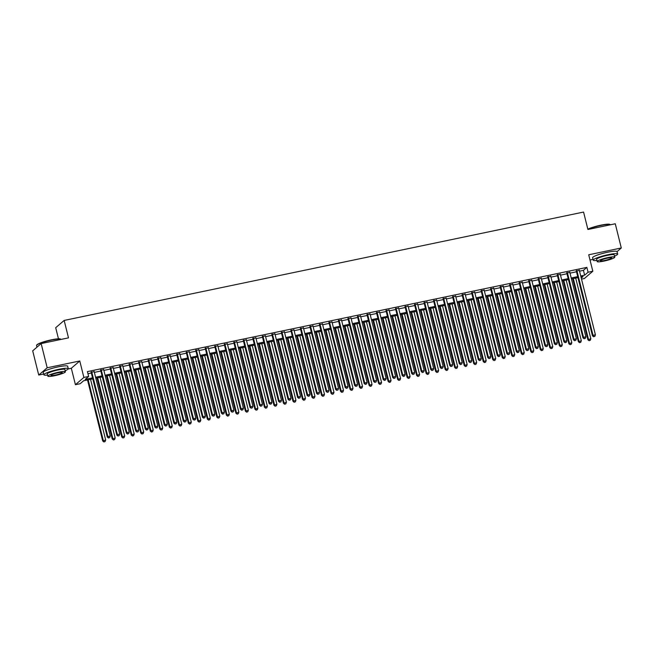 <?xml version="1.0" encoding="UTF-8"?>
<svg xmlns="http://www.w3.org/2000/svg" width="654" height="654" viewBox="0 0 654 654"><rect width="100%" height="100%" fill="white"/><g stroke="black" fill="none" stroke-linecap="round" stroke-linejoin="round"><path stroke-width="0.98" d="M92.778 378.854L83.606 380.767L80.18 383.718L75.423 384.707L83.876 377.432L88.633 376.442L85.2 379.394L92.533 377.865M68.253 368.889L71.319 368.251L75.423 384.707M71.319 368.251L79.772 360.975L47.186 367.777L41.153 343.571L32.7 350.838L38.733 375.044L43.638 374.023M58.468 338.805L55.704 327.703L64.157 320.435L583.572 212.059L587.913 229.489L615.267 223.774L621.3 247.98L588.714 254.782L592.818 271.238L584.374 278.514L581.512 279.111M590.022 260.014L593.023 259.393M47.186 367.777L38.733 375.044M614.523 256.09A12.598 1.758 166 0 0 617.654 254.054L617.049 251.635L621.3 247.98M94.176 371.644L91.143 372.281M103.692 369.657L100.651 370.295M113.207 367.671L110.166 368.308M122.715 365.692L119.682 366.322M132.231 363.706L129.19 364.335M141.746 361.719L138.705 362.349M151.254 359.733L148.221 360.37M160.77 357.746L157.728 358.384M170.285 355.768L167.244 356.397M179.793 353.781L176.76 354.411M189.308 351.795L186.276 352.424M198.824 349.808L195.783 350.446M208.332 347.822L205.299 348.459M217.847 345.835L214.814 346.473M227.363 343.857L224.322 344.486M236.871 341.87L233.838 342.5M246.386 339.884L243.353 340.521M255.902 337.897L252.861 338.535M265.41 335.911L262.377 336.548M274.925 333.932L271.892 334.562M284.441 331.946L281.4 332.575M293.957 329.959L290.916 330.597M303.464 327.973L300.431 328.61M312.98 325.986L309.939 326.624M322.496 324.008L319.454 324.637M332.003 322.021L328.97 322.651M341.519 320.035L338.478 320.673M351.034 318.048L347.993 318.686M360.542 316.062L357.509 316.7M370.058 314.084L367.017 314.713M379.573 312.097L376.532 312.726M389.081 310.11L386.048 310.748M398.597 308.124L395.556 308.762M408.112 306.137L405.071 306.775M417.62 304.159L414.587 304.789M427.136 302.173L424.094 302.802M436.651 300.186L433.61 300.815M446.159 298.199L443.126 298.837M455.674 296.213L452.633 296.851M465.19 294.235L462.149 294.864M474.698 292.248L471.665 292.878M484.213 290.262L481.172 290.891M493.729 288.275L490.688 288.913M503.237 286.288L500.204 286.926M512.752 284.302L509.719 284.94M522.268 282.324L519.227 282.953M531.776 280.337L528.743 280.967M541.291 278.351L538.258 278.988M550.807 276.364L547.766 277.002M560.314 274.378L557.282 275.015M569.83 272.399L566.797 273.029M579.526 271.157L583.433 270.339L586.859 267.396L87.423 371.603L88.633 376.442M87.955 373.728L91.323 373.017M94.364 372.388L100.839 371.039M103.88 370.401L110.354 369.052M113.387 368.415L119.862 367.066M122.903 366.428L129.378 365.079M132.419 364.45L138.893 363.093M141.926 362.463L148.401 361.114M151.442 360.477L157.916 359.128M160.958 358.49L167.432 357.141M170.465 356.504L176.94 355.155M179.981 354.525L186.455 353.168M189.496 352.539L195.971 351.19M199.004 350.552L205.487 349.203M208.52 348.566L214.994 347.217M218.035 346.579L224.51 345.23M227.543 344.601L234.026 343.244M237.059 342.614L243.533 341.257M246.574 340.628L253.049 339.279M256.082 338.641L262.565 337.292M265.598 336.655L272.072 335.306M275.113 334.676L281.588 333.319M284.621 332.69L291.104 331.333M294.137 330.703L300.611 329.354M303.652 328.717L310.127 327.368M313.168 326.73L319.642 325.381M322.675 324.752L329.15 323.395M332.191 322.765L338.666 321.408M341.707 320.779L348.181 319.43M351.214 318.792L357.689 317.443M360.73 316.806L367.205 315.457M370.246 314.819L376.72 313.47M379.753 312.841L386.228 311.484M389.269 310.854L395.744 309.506M398.785 308.868L405.259 307.519M408.292 306.881L414.767 305.532M417.808 304.895L424.283 303.546M427.324 302.916L433.798 301.559M436.831 300.93L443.306 299.581M446.347 298.943L452.821 297.595M455.863 296.957L462.337 295.608M465.37 294.97L471.845 293.621M474.886 292.992L481.36 291.635M484.401 291.005L490.876 289.657M493.909 289.019L500.392 287.67M503.425 287.032L509.899 285.684M512.94 285.046L519.415 283.697M522.448 283.068L528.931 281.711M531.964 281.081L538.438 279.724M541.479 279.094L547.954 277.746M550.987 277.108L557.47 275.759M560.503 275.121L566.977 273.773M570.018 273.143L576.493 271.786M579.346 270.413L576.305 271.042M79.772 360.975L83.876 377.432M586.859 267.396L588.069 272.236L592.818 271.238M41.153 343.571L68.498 337.865L64.157 320.435M581.259 278.089L583.041 276.56L580.981 276.985M577.948 277.623L571.473 278.972M568.432 279.601L561.958 280.958M558.917 281.588L552.442 282.937M549.409 283.574L542.934 284.923M539.893 285.561L533.419 286.91M530.378 287.547L523.903 288.896M520.87 289.526L514.396 290.883M511.354 291.512L504.88 292.869M501.839 293.499L495.364 294.848M492.331 295.485L485.857 296.834M482.816 297.472L476.341 298.821M473.3 299.45L466.825 300.807M463.792 301.437L457.318 302.794M454.277 303.423L447.802 304.772M444.761 305.41L438.286 306.759M435.253 307.396L428.779 308.745M425.738 309.383L419.263 310.732M416.222 311.361L409.747 312.718M406.714 313.348L400.232 314.697M397.199 315.334L390.724 316.683M387.683 317.321L381.208 318.67M378.175 319.307L371.693 320.656M368.66 321.286L362.185 322.643M359.144 323.272L352.669 324.621M349.637 325.259L343.154 326.608M340.121 327.245L333.646 328.594M330.605 329.232L324.131 330.581M321.089 331.21L314.615 332.567M311.582 333.197L305.107 334.546M302.066 335.183L295.592 336.532M292.551 337.17L286.076 338.519M283.043 339.156L276.568 340.505M273.527 341.135L267.053 342.492M264.012 343.121L257.537 344.47M254.504 345.108L248.029 346.457M244.988 347.094L238.514 348.443M235.473 349.081L228.998 350.43M225.965 351.059L219.491 352.416M216.449 353.046L209.975 354.403M206.934 355.032L200.459 356.381M197.426 357.019L190.952 358.367M187.911 359.005L181.436 360.354M178.395 360.983L171.92 362.341M168.887 362.97L162.413 364.327M159.372 364.957L152.897 366.305M149.856 366.943L143.381 368.292M140.348 368.93L133.874 370.278M130.833 370.916L124.358 372.265M121.317 372.894L114.842 374.252M111.809 374.881L105.327 376.23M102.294 376.868L95.819 378.216M580.736 275.996L584.635 275.179L588.069 272.236M95.574 377.227L102.049 375.878M105.081 375.241L111.556 373.892M114.597 373.254L121.072 371.905M124.113 371.276L130.587 369.919M133.62 369.289L140.095 367.94M143.136 367.303L149.611 365.954M152.652 365.316L159.126 363.967M162.159 363.33L168.634 361.981M171.675 361.351L178.15 359.994M181.191 359.365L187.665 358.008M190.698 357.378L197.173 356.029M200.214 355.392L206.689 354.043M209.73 353.405L216.204 352.056M219.237 351.427L225.72 350.07M228.753 349.44L235.227 348.083M238.269 347.454L244.743 346.105M247.776 345.467L254.259 344.118M257.292 343.481L263.766 342.132M266.807 341.502L273.282 340.145M276.315 339.516L282.798 338.159M285.831 337.529L292.305 336.181M295.346 335.543L301.821 334.194M304.854 333.556L311.337 332.207M314.37 331.57L320.844 330.221M323.885 329.591L330.36 328.234M333.401 327.605L339.876 326.256M342.909 325.618L349.383 324.27M352.424 323.632L358.899 322.283M361.94 321.645L368.415 320.297M371.447 319.667L377.922 318.31M380.963 317.68L387.438 316.332M390.479 315.694L396.953 314.345M399.986 313.707L406.461 312.359M409.502 311.721L415.977 310.372M419.018 309.743L425.492 308.386M428.525 307.756L435 306.407M438.041 305.77L444.516 304.421M447.557 303.783L454.031 302.434M457.064 301.796L463.539 300.448M466.58 299.818L473.055 298.461M476.096 297.832L482.57 296.475M485.603 295.845L492.078 294.496M495.119 293.859L501.593 292.51M504.635 291.872L511.109 290.523M514.142 289.894L520.625 288.537M523.658 287.907L530.132 286.55M533.173 285.921L539.648 284.572M542.681 283.934L549.164 282.585M552.197 281.948L558.671 280.599M561.712 279.969L568.187 278.612M571.22 277.983L577.703 276.626M583.433 270.339L584.635 275.179M576.215 270.691L592.459 335.821L593.031 335.33L576.877 270.552M593.881 336.581L594.838 336.385L593.881 336.581L593.031 335.33L595.41 334.832L579.256 270.061M592.459 335.821L593.652 336.777M594.838 336.385L595.41 334.832M572.675 278.718L587.889 339.745L590.84 338.764L575.708 278.089M573.329 278.579L588.461 339.254L589.091 340.709L590.268 340.317L589.311 340.513M590.84 338.764L590.268 340.317M589.091 340.709L587.889 339.745M587.832 229.162A12.295 1.717 -14 0 1 600.854 225.172A12.295 1.717 -14 0 1 609.822 224.396L610.182 224.608A12.598 1.758 166 0 0 600.993 225.409A12.598 1.758 166 0 0 587.889 229.382M617.654 254.054A12.598 1.758 166 0 0 608.285 254.651A12.598 1.758 166 0 0 593.211 260.153A12.598 1.758 166 0 0 596.93 260.48M617.049 251.635A12.598 1.758 166 0 0 607.68 252.223A12.598 1.758 166 0 0 592.606 257.733L593.211 260.153M597.184 261.526L596.628 259.295A9.066 1.267 -14 0 1 607.484 255.338A9.066 1.267 -14 0 1 614.229 254.913L614.785 257.136A9.066 1.267 166 0 0 608.04 257.562A9.066 1.267 166 0 0 597.184 261.526A9.066 1.267 166 0 0 603.928 261.101A9.066 1.267 166 0 0 614.785 257.136M607.313 258.191A5.845 0.818 166 0 0 600.315 260.742A5.845 0.818 166 0 0 604.664 260.472A5.845 0.818 166 0 0 611.654 257.913A5.845 0.818 166 0 0 607.313 258.191M36.599 345.271L36.82 344.911A12.295 1.717 -14 0 1 51.478 339.81A12.295 1.717 -14 0 1 60.438 339.025L60.806 339.238A12.598 1.758 166 0 0 51.617 340.039A12.598 1.758 166 0 0 36.599 345.271A12.598 1.758 166 0 0 36.542 345.541L36.951 347.184M65.147 370.72A12.598 1.758 166 0 0 68.278 368.684A12.598 1.758 166 0 0 58.909 369.281A12.598 1.758 166 0 0 43.826 374.783A12.598 1.758 166 0 0 47.546 375.11M68.278 368.684L67.673 366.265A12.598 1.758 166 0 0 58.304 366.853A12.598 1.758 166 0 0 43.229 372.363L43.826 374.783M47.807 376.156L47.252 373.924A9.066 1.267 -14 0 1 58.108 369.968A9.066 1.267 -14 0 1 64.852 369.543L65.408 371.766A9.066 1.267 166 0 0 58.664 372.191A9.066 1.267 166 0 0 47.807 376.156A9.066 1.267 166 0 0 54.552 375.731A9.066 1.267 166 0 0 65.408 371.766M57.936 372.821A5.845 0.818 166 0 0 50.938 375.371A5.845 0.818 166 0 0 55.279 375.102A5.845 0.818 166 0 0 62.277 372.551A5.845 0.818 166 0 0 57.936 372.821M566.707 272.677L582.943 337.799L583.515 337.309L567.361 272.538M584.374 338.568L585.322 338.371L584.374 338.568L583.515 337.309L585.894 336.818L569.74 272.039M582.943 337.799L584.145 338.764M585.322 338.371L585.894 336.818M557.192 274.664L573.427 339.786L573.999 339.295L557.854 274.525M574.858 340.554L575.806 340.358L574.858 340.554L573.999 339.295L576.378 338.797L560.233 274.026M573.427 339.786L574.629 340.75M575.806 340.358L576.378 338.797M547.676 276.65L563.92 341.772L564.492 341.282L548.338 276.511M565.342 342.541L566.299 342.336L565.342 342.541L564.492 341.282L566.863 340.783L550.717 276.013M563.92 341.772L565.113 342.737M566.299 342.336L566.863 340.783M538.168 278.629L554.404 343.759L554.976 343.268L538.822 278.498M555.835 344.527L556.783 344.323L555.835 344.527L554.976 343.268L557.355 342.77L541.201 277.999M554.404 343.759L555.606 344.723M556.783 344.323L557.355 342.77M563.159 280.705L578.373 341.731L581.324 340.742L566.192 280.067M563.822 280.566L578.945 341.241L579.575 342.696L580.752 342.304L579.804 342.5M581.324 340.742L580.752 342.304M579.575 342.696L578.373 341.731M553.644 282.692L568.866 343.718L571.809 342.729L556.685 282.054M554.306 282.553L569.43 343.227L570.059 344.683L571.236 344.282L570.288 344.486M571.809 342.729L571.236 344.282M570.059 344.683L568.866 343.718M544.136 284.678L559.35 345.704L562.301 344.715L547.169 284.04M544.79 284.539L559.922 345.214L560.543 346.669L561.729 346.268L560.772 346.473M562.301 344.715L561.729 346.268M560.543 346.669L559.35 345.704M534.62 286.656L549.834 347.691L552.785 346.702L537.653 286.027M535.283 286.526L550.406 347.2L551.036 348.647L552.213 348.255L551.265 348.451M552.785 346.702L552.213 348.255M551.036 348.647L549.834 347.691M528.653 280.615L544.888 345.745L545.461 345.255L529.315 280.476M546.319 346.506L547.267 346.309L546.319 346.506L545.461 345.255L547.839 344.756L531.694 279.986M544.888 345.745L546.09 346.702M547.267 346.309L547.839 344.756M525.105 288.643L540.327 349.669L543.27 348.688L528.146 288.013M525.767 288.504L540.891 349.179L541.52 350.634L542.697 350.242L541.749 350.438M543.27 348.688L542.697 350.242M541.52 350.634L540.327 349.669M519.137 282.602L535.381 347.724L535.953 347.233L519.799 282.463M536.803 348.492L537.76 348.296L536.803 348.492L535.953 347.233L538.324 346.743L522.178 281.964M535.381 347.724L536.574 348.688M537.76 348.296L538.324 346.743M515.597 290.629L530.811 351.656L533.762 350.667L518.63 290M516.251 290.49L531.383 351.165L532.004 352.62L533.19 352.228L532.233 352.424M533.762 350.667L533.19 352.228M532.004 352.62L530.811 351.656M509.63 284.588L525.865 349.71L526.437 349.22L510.284 284.449M527.296 350.479L528.244 350.282L527.296 350.479L526.437 349.22L528.816 348.721L512.662 283.95M525.865 349.71L527.067 350.675M528.244 350.282L528.816 348.721M506.082 292.616L521.295 353.642L524.246 352.653L509.114 291.978M506.744 292.477L521.867 353.152L522.497 354.607L523.674 354.206L522.726 354.411M524.246 352.653L523.674 354.206M522.497 354.607L521.295 353.642M500.114 286.575L516.349 351.697L516.922 351.206L500.776 286.436M517.78 352.465L518.728 352.261L517.78 352.465L516.922 351.206L519.301 350.707L503.155 285.937M516.349 351.697L517.551 352.661M518.728 352.261L519.301 350.707M496.566 294.602L511.78 355.629L514.731 354.64L499.607 293.965M497.228 294.464L512.352 355.138L512.981 356.594L514.158 356.193L513.21 356.397M514.731 354.64L514.158 356.193M512.981 356.594L511.78 355.629M490.598 288.553L506.842 353.683L507.414 353.193L491.26 288.422M508.264 354.452L509.221 354.247L508.264 354.452L507.414 353.193L509.785 352.694L493.639 287.923M506.842 353.683L508.035 354.648M509.221 354.247L509.785 352.694M481.091 290.539L497.326 355.67L497.898 355.179L481.745 290.401M498.757 356.43L499.705 356.234L498.757 356.43L497.898 355.179L500.277 354.681L484.124 289.91M497.326 355.67L498.528 356.626M499.705 356.234L500.277 354.681M471.575 292.526L487.81 357.656L488.383 357.158L472.237 292.387M489.241 358.417L490.189 358.22L489.241 358.417L488.383 357.158L490.762 356.667L474.616 291.888M487.81 357.656L489.012 358.613M490.189 358.22L490.762 356.667M462.059 294.513L478.303 359.635L478.867 359.144L462.721 294.374M479.725 360.403L480.682 360.207L479.725 360.403L478.867 359.144L481.246 358.654L465.1 293.875M478.303 359.635L479.496 360.599M480.682 360.207L481.246 358.654M452.552 296.499L468.787 361.621L469.359 361.131L453.206 296.36M470.218 362.39L471.166 362.193L470.218 362.39L469.359 361.131L471.738 360.632L455.585 295.861M468.787 361.621L469.989 362.586M471.166 362.193L471.738 360.632M443.036 298.477L459.271 363.608L459.844 363.117L443.698 298.347M460.702 364.376L461.65 364.172L460.702 364.376L459.844 363.117L462.223 362.618L446.077 297.848M459.271 363.608L460.473 364.572M461.65 364.172L462.223 362.618M433.52 300.464L449.764 365.594L450.328 365.104L434.182 300.325M451.186 366.354L452.143 366.158L451.186 366.354L450.328 365.104L452.707 364.605L436.561 299.834M449.764 365.594L450.958 366.551M452.143 366.158L452.707 364.605M424.013 302.45L440.248 367.581L440.821 367.082L424.667 302.312M441.671 368.341L442.627 368.145L441.671 368.341L440.821 367.082L443.199 366.592L427.046 301.813M440.248 367.581L441.45 368.537M442.627 368.145L443.199 366.592M414.497 304.437L430.733 369.559L431.305 369.069L415.159 304.298M432.163 370.327L433.111 370.131L432.163 370.327L431.305 369.069L433.684 368.578L417.538 303.799M430.733 369.559L431.934 370.524M433.111 370.131L433.684 368.578M404.981 306.424L421.225 371.546L421.789 371.055L405.644 306.285M422.647 372.314L423.596 372.118L422.647 372.314L421.789 371.055L424.168 370.556L408.022 305.786M421.225 371.546L422.419 372.51M423.596 372.118L424.168 370.556M395.474 308.402L411.709 373.532L412.282 373.042L396.128 308.271M413.132 374.301L414.088 374.096L413.132 374.301L412.282 373.042L414.661 372.543L398.507 307.772M411.709 373.532L412.911 374.497M414.088 374.096L414.661 372.543M385.958 310.388L402.194 375.519L402.766 375.028L386.62 310.249M403.624 376.279L404.573 376.083L403.624 376.279L402.766 375.028L405.145 374.529L388.991 309.759M402.194 375.519L403.395 376.475M404.573 376.083L405.145 374.529M487.058 296.581L502.272 357.615L505.223 356.626L490.091 295.951M487.712 296.45L502.844 357.125L503.466 358.572L504.651 358.179L503.694 358.376M505.223 356.626L504.651 358.179M503.466 358.572L502.272 357.615M477.543 298.567L492.756 359.602L495.707 358.613L480.576 297.938M478.197 298.428L493.329 359.103L493.958 360.558L495.135 360.166L494.187 360.362M495.707 358.613L495.135 360.166M493.958 360.558L492.756 359.602M468.027 300.554L483.241 361.58L486.192 360.599L471.068 299.924M468.689 300.415L483.813 361.09L484.442 362.545L485.62 362.152L484.671 362.349M486.192 360.599L485.62 362.152M484.442 362.545L483.241 361.58M458.511 302.54L473.733 363.567L476.684 362.578L461.552 301.903M459.173 302.401L474.305 363.076L474.927 364.531L476.112 364.139L475.156 364.335M476.684 362.578L476.112 364.139M474.927 364.531L473.733 363.567M449.004 304.527L464.217 365.553L467.169 364.564L452.037 303.889M449.658 304.388L464.79 365.063L465.419 366.518L466.596 366.117L465.648 366.322M467.169 364.564L466.596 366.117M465.419 366.518L464.217 365.553M439.488 306.513L454.702 367.54L457.653 366.551L442.529 305.876M440.15 306.374L455.274 367.049L455.903 368.496L457.081 368.104L456.132 368.3M457.653 366.551L457.081 368.104M455.903 368.496L454.702 367.54M429.972 308.492L445.194 369.526L448.145 368.537L433.013 307.862M430.634 308.353L445.766 369.028L446.388 370.483L447.573 370.09L446.617 370.287M448.145 368.537L447.573 370.09M446.388 370.483L445.194 369.526M420.465 310.478L435.678 371.505L438.63 370.524L423.498 309.849M421.119 310.339L436.251 371.014L436.88 372.469L438.057 372.077L437.109 372.273M438.63 370.524L438.057 372.077M436.88 372.469L435.678 371.505M410.949 312.465L426.163 373.491L429.114 372.502L413.99 311.827M411.611 312.326L426.735 373.001L427.364 374.456L428.542 374.063L427.593 374.26M429.114 372.502L428.542 374.063M427.364 374.456L426.163 373.491M401.433 314.451L416.655 375.478L419.598 374.489L404.474 313.814M402.096 314.312L417.227 374.987L417.849 376.442L419.034 376.042L418.078 376.246M419.598 374.489L419.034 376.042M417.849 376.442L416.655 375.478M391.926 316.438L407.14 377.464L410.091 376.475L394.959 315.8M392.58 316.299L407.712 376.974L408.341 378.421L409.518 378.028L408.57 378.225M410.091 376.475L409.518 378.028M408.341 378.421L407.14 377.464M382.41 318.416L397.624 379.451L400.575 378.462L385.451 317.787M383.072 318.285L398.196 378.952L398.826 380.407L400.003 380.015L399.054 380.211M400.575 378.462L400.003 380.015M398.826 380.407L397.624 379.451M376.442 312.375L392.686 377.505L393.25 377.006L377.105 312.236M394.109 378.265L395.057 378.069L394.109 378.265L393.25 377.006L395.629 376.516L379.483 311.745M392.686 377.505L393.88 378.462M395.057 378.069L395.629 376.516M366.935 314.361L383.17 379.483L383.743 378.993L367.589 314.222M384.593 380.252L385.549 380.056L384.593 380.252L383.743 378.993L386.122 378.502L369.968 313.724M383.17 379.483L384.364 380.448M385.549 380.056L386.122 378.502M357.419 316.348L373.655 381.47L374.227 380.98L358.081 316.209M375.085 382.238L376.034 382.042L375.085 382.238L374.227 380.98L376.606 380.481L360.452 315.71M373.655 381.47L374.856 382.435M376.034 382.042L376.606 380.481M347.903 318.326L364.147 383.457L364.711 382.966L348.566 318.196M365.57 384.225L366.518 384.021L365.57 384.225L364.711 382.966L367.09 382.467L350.945 317.697M364.147 383.457L365.341 384.421M366.518 384.021L367.09 382.467M372.894 320.403L388.116 381.429L391.059 380.448L375.936 319.773M373.557 320.264L388.689 380.939L389.31 382.394L390.495 382.001L389.539 382.198M391.059 380.448L390.495 382.001M389.31 382.394L388.116 381.429M363.387 322.389L378.601 383.416L381.552 382.427L366.42 321.752M364.041 322.25L379.173 382.925L379.802 384.38L380.98 383.988L380.031 384.184M381.552 382.427L380.98 383.988M379.802 384.38L378.601 383.416M353.871 324.376L369.085 385.402L372.036 384.413L356.912 323.738M354.533 324.237L369.657 384.912L370.287 386.367L371.464 385.966L370.516 386.171M372.036 384.413L371.464 385.966M370.287 386.367L369.085 385.402M344.356 326.362L359.577 387.389L362.52 386.4L347.397 325.725M345.018 326.223L360.15 386.898L360.771 388.353L361.956 387.953L361 388.149M362.52 386.4L361.956 387.953M360.771 388.353L359.577 387.389M338.396 320.313L354.632 385.443L355.204 384.953L339.05 320.174M356.054 386.203L357.01 386.007L356.054 386.203L355.204 384.953L357.583 384.454L341.429 319.683M354.632 385.443L355.825 386.408M357.01 386.007L357.583 384.454M334.848 328.341L350.062 389.375L353.013 388.386L337.881 327.711M335.502 328.21L350.634 388.885L351.263 390.332L352.441 389.939L351.492 390.136M353.013 388.386L352.441 389.939M351.263 390.332L350.062 389.375M328.88 322.299L345.116 387.43L345.688 386.931L329.542 322.16M346.546 388.19L347.495 387.994L346.546 388.19L345.688 386.931L348.067 386.44L331.913 321.67M345.116 387.43L346.318 388.386M347.495 387.994L348.067 386.44M325.332 330.327L340.546 391.354L343.497 390.373L328.373 329.698M325.994 330.188L341.118 390.863L341.748 392.318L342.925 391.926L341.977 392.122M343.497 390.373L342.925 391.926M341.748 392.318L340.546 391.354M319.365 324.286L335.6 389.408L336.172 388.917L320.027 324.147M337.031 390.176L337.979 389.98L337.031 390.176L336.172 388.917L338.551 388.427L322.406 323.648M335.6 389.408L336.802 390.373M337.979 389.98L338.551 388.427M315.817 332.314L331.038 393.34L333.981 392.351L318.858 331.676M316.479 332.175L331.603 392.85L332.232 394.305L333.417 393.912L332.461 394.109M333.981 392.351L333.417 393.912M332.232 394.305L331.038 393.34M309.857 326.272L326.093 391.394L326.665 390.904L310.511 326.133M327.515 392.163L328.471 391.967L327.515 392.163L326.665 390.904L329.044 390.405L312.89 325.635M326.093 391.394L327.286 392.359M328.471 391.967L329.044 390.405M306.309 334.3L321.523 395.327L324.474 394.337L309.342 333.663M306.963 334.161L322.095 394.836L322.724 396.291L323.902 395.891L322.953 396.095M324.474 394.337L323.902 395.891M322.724 396.291L321.523 395.327M300.341 328.251L316.577 393.381L317.149 392.891L300.995 328.12M318.007 394.149L318.956 393.945L318.007 394.149L317.149 392.891L319.528 392.392L303.374 327.621M316.577 393.381L317.779 394.346M318.956 393.945L319.528 392.392M296.793 336.287L312.007 397.313L314.958 396.324L299.834 335.649M297.456 336.148L312.579 396.823L313.209 398.278L314.386 397.877L313.438 398.082M314.958 396.324L314.386 397.877M313.209 398.278L312.007 397.313M290.826 330.237L307.061 395.368L307.633 394.877L291.488 330.098M308.492 396.136L309.44 395.932L308.492 396.136L307.633 394.877L310.012 394.378L293.867 329.608M307.061 395.368L308.263 396.332M309.44 395.932L310.012 394.378M287.278 338.265L302.5 399.3L305.443 398.311L290.319 337.636M287.94 338.134L303.064 398.809L303.693 400.256L304.878 399.864L303.922 400.06M305.443 398.311L304.878 399.864M303.693 400.256L302.5 399.3M281.31 332.224L297.554 397.354L298.126 396.864L281.972 332.085M298.976 398.114L299.933 397.918L298.976 398.114L298.126 396.864L300.505 396.365L284.351 331.594M297.554 397.354L298.747 398.311M299.933 397.918L300.505 396.365M277.77 340.252L292.984 401.278L295.935 400.297L280.803 339.622M278.424 340.113L293.556 400.788L294.186 402.243L295.363 401.85L294.406 402.047M295.935 400.297L295.363 401.85M294.186 402.243L292.984 401.278M271.802 334.21L288.038 399.332L288.61 398.842L272.456 334.071M289.469 400.101L290.417 399.905L289.469 400.101L288.61 398.842L290.989 398.351L274.835 333.573M288.038 399.332L289.24 400.297M290.417 399.905L290.989 398.351M268.254 342.238L283.468 403.265L286.419 402.275L271.296 341.601M268.917 342.099L284.04 402.774L284.67 404.229L285.847 403.837L284.899 404.033M286.419 402.275L285.847 403.837M284.67 404.229L283.468 403.265M262.287 336.197L278.522 401.319L279.094 400.828L262.949 336.058M279.953 402.087L280.901 401.891L279.953 402.087L279.094 400.828L281.473 400.33L265.328 335.559M278.522 401.319L279.724 402.284M280.901 401.891L281.473 400.33M258.739 344.225L273.961 405.251L276.904 404.262L261.78 343.587M259.401 344.086L274.525 404.761L275.154 406.216L276.331 405.815L275.383 406.02M276.904 404.262L276.331 405.815M275.154 406.216L273.961 405.251M252.771 338.183L269.015 403.305L269.587 402.815L253.433 338.044M270.437 404.074L271.394 403.87L270.437 404.074L269.587 402.815L271.966 402.316L255.812 337.546M269.015 403.305L270.208 404.27M271.394 403.87L271.966 402.316M249.231 346.211L264.445 407.238L267.396 406.248L252.264 345.574M249.885 346.072L265.017 406.747L265.647 408.202L266.824 407.802L265.867 408.006M267.396 406.248L266.824 407.802M265.647 408.202L264.445 407.238M243.263 340.162L259.499 405.292L260.071 404.801L243.917 340.031M260.93 406.06L261.878 405.856L260.93 406.06L260.071 404.801L262.45 404.303L246.296 339.532M259.499 405.292L260.701 406.257M261.878 405.856L262.45 404.303M239.716 348.19L254.929 409.224L257.88 408.235L242.748 347.56M240.378 348.059L255.501 408.734L256.131 410.181L257.308 409.788L256.36 409.984M257.88 408.235L257.308 409.788M256.131 410.181L254.929 409.224M233.748 342.148L249.983 407.279L250.556 406.788L234.41 342.009M251.414 408.039L252.362 407.843L251.414 408.039L250.556 406.788L252.934 406.289L236.789 341.519M249.983 407.279L251.185 408.235M252.362 407.843L252.934 406.289M230.2 350.176L245.422 411.202L248.365 410.221L233.241 349.547M230.862 350.037L245.986 410.712L246.615 412.167L247.792 411.775L246.844 411.971M248.365 410.221L247.792 411.775M246.615 412.167L245.422 411.202M224.232 344.135L240.476 409.257L241.048 408.766L224.894 343.996M241.898 410.025L242.855 409.829L241.898 410.025L241.048 408.766L243.419 408.276L227.273 343.497M240.476 409.257L241.669 410.221M242.855 409.829L243.419 408.276M220.692 352.163L235.906 413.189L238.857 412.2L223.725 351.533M221.346 352.024L236.478 412.699L237.1 414.154L238.285 413.761L237.328 413.957M238.857 412.2L238.285 413.761M237.1 414.154L235.906 413.189M214.725 346.121L230.96 411.243L231.532 410.753L215.379 345.982M232.391 412.012L233.339 411.816L232.391 412.012L231.532 410.753L233.911 410.254L217.757 345.484M230.96 411.243L232.162 412.208M233.339 411.816L233.911 410.254M211.177 354.149L226.39 415.176L229.341 414.186L214.21 353.512M211.839 354.01L226.963 414.685L227.592 416.14L228.769 415.74L227.821 415.944M229.341 414.186L228.769 415.74M227.592 416.14L226.39 415.176M205.209 348.108L221.444 413.23L222.017 412.739L205.871 347.969M222.875 413.998L223.823 413.794L222.875 413.998L222.017 412.739L224.396 412.241L208.25 347.47M221.444 413.23L222.646 414.195M223.823 413.794L224.396 412.241M201.661 356.136L216.875 417.162L219.826 416.173L204.702 355.498M202.323 355.997L217.447 416.672L218.076 418.127L219.254 417.726L218.305 417.931M219.826 416.173L219.254 417.726M218.076 418.127L216.875 417.162M195.693 350.086L211.937 415.216L212.509 414.726L196.355 349.955M213.359 415.985L214.316 415.781L213.359 415.985L212.509 414.726L214.88 414.227L198.734 349.457M211.937 415.216L213.13 416.181M214.316 415.781L214.88 414.227M192.153 358.114L207.367 419.149L210.318 418.159L195.186 357.485M192.807 357.983L207.939 418.658L208.561 420.105L209.746 419.713L208.79 419.909M210.318 418.159L209.746 419.713M208.561 420.105L207.367 419.149M186.186 352.073L202.421 417.203L202.993 416.712L186.84 351.934M203.852 417.963L204.8 417.767L203.852 417.963L202.993 416.712L205.372 416.214L189.219 351.443M202.421 417.203L203.623 418.159M204.8 417.767L205.372 416.214M182.638 360.101L197.851 421.135L200.803 420.146L185.671 359.471M183.292 359.962L198.424 420.636L199.053 422.092L200.23 421.699L199.282 421.895M200.803 420.146L200.23 421.699M199.053 422.092L197.851 421.135M176.67 354.059L192.905 419.189L193.478 418.691L177.332 353.92M194.336 419.95L195.284 419.754L194.336 419.95L193.478 418.691L195.857 418.2L179.711 353.422M192.905 419.189L194.107 420.146M195.284 419.754L195.857 418.2M173.122 362.087L188.336 423.113L191.287 422.132L176.163 361.458M173.784 361.948L188.908 422.623L189.537 424.078L190.715 423.686L189.766 423.882M191.287 422.132L190.715 423.686M189.537 424.078L188.336 423.113M167.154 356.046L183.398 421.168L183.962 420.677L167.816 355.907M184.82 421.936L185.777 421.74L184.82 421.936L183.962 420.677L186.341 420.187L170.195 355.408M183.398 421.168L184.591 422.132M185.777 421.74L186.341 420.187M163.606 364.074L178.828 425.1L181.779 424.111L166.647 363.436M164.268 363.935L179.4 424.609L180.022 426.065L181.207 425.672L180.251 425.868M181.779 424.111L181.207 425.672M180.022 426.065L178.828 425.1M157.647 358.032L173.882 423.154L174.454 422.664L158.301 357.893M175.313 423.923L176.261 423.727L175.313 423.923L174.454 422.664L176.833 422.165L160.68 357.395M173.882 423.154L175.084 424.119M176.261 423.727L176.833 422.165M154.099 366.06L169.312 427.087L172.264 426.097L157.132 365.423M154.753 365.921L169.885 426.596L170.514 428.051L171.691 427.651L170.743 427.855M172.264 426.097L171.691 427.651M170.514 428.051L169.312 427.087M148.131 360.011L164.367 425.141L164.939 424.65L148.793 359.88M165.797 425.909L166.745 425.705L165.797 425.909L164.939 424.65L167.318 424.152L151.172 359.381M164.367 425.141L165.568 426.106M166.745 425.705L167.318 424.152M144.583 368.047L159.797 429.073L162.748 428.084L147.624 367.409M145.245 367.908L160.369 428.583L160.998 430.03L162.176 429.637L161.227 429.833M162.748 428.084L162.176 429.637M160.998 430.03L159.797 429.073M138.615 361.997L154.859 427.127L155.423 426.637L139.277 361.858M156.281 427.888L157.238 427.691L156.281 427.888L155.423 426.637L157.802 426.138L141.656 361.368M154.859 427.127L156.053 428.084M157.238 427.691L157.802 426.138M135.067 370.025L150.289 431.06L153.24 430.07L138.108 369.396M135.73 369.886L150.861 430.561L151.483 432.016L152.668 431.624L151.712 431.82M153.24 430.07L152.668 431.624M151.483 432.016L150.289 431.06M129.108 363.984L145.343 429.114L145.916 428.615L129.762 363.845M146.766 429.874L147.722 429.678L146.766 429.874L145.916 428.615L148.294 428.125L132.141 363.346M145.343 429.114L146.545 430.07M147.722 429.678L148.294 428.125M125.56 372.012L140.773 433.038L143.725 432.057L128.593 371.382M126.214 371.873L141.346 432.547L141.975 434.003L143.152 433.61L142.204 433.806M143.725 432.057L143.152 433.61M141.975 434.003L140.773 433.038M119.592 365.97L135.828 431.092L136.4 430.602L120.254 365.831M137.258 431.861L138.207 431.665L137.258 431.861L136.4 430.602L138.779 430.111L122.633 365.333M135.828 431.092L137.029 432.057M138.207 431.665L138.779 430.111M116.044 373.998L131.258 435.024L134.209 434.035L119.085 373.36M116.706 373.859L131.83 434.534L132.46 435.989L133.637 435.597L132.688 435.793M134.209 434.035L133.637 435.597M132.46 435.989L131.258 435.024M110.076 367.957L126.32 433.079L126.884 432.588L110.739 367.818M127.743 433.847L128.699 433.651L127.743 433.847L126.884 432.588L129.263 432.09L113.117 367.319M126.32 433.079L127.514 434.043M128.699 433.651L129.263 432.09M106.528 375.985L121.75 437.011L124.701 436.022L109.57 375.347M107.191 375.846L122.323 436.52L122.944 437.976L124.129 437.575L123.173 437.779M124.701 436.022L124.129 437.575M122.944 437.976L121.75 437.011M100.569 369.935L116.804 435.065L117.377 434.575L101.223 369.804M118.227 435.834L119.183 435.629L118.227 435.834L117.377 434.575L119.756 434.076L103.602 369.306M116.804 435.065L118.006 436.03M119.183 435.629L119.756 434.076M97.021 377.971L112.235 438.998L115.186 438.008L100.054 377.333M97.675 377.832L112.807 438.507L113.436 439.954L114.613 439.562L113.665 439.758M115.186 438.008L114.613 439.562M113.436 439.954L112.235 438.998M91.053 371.922L107.289 437.052L107.861 436.561L91.715 371.783M108.719 437.812L109.668 437.616L108.719 437.812L107.861 436.561L110.24 436.063L94.094 371.292M107.289 437.052L108.49 438.008M109.668 437.616L110.24 436.063M87.505 379.949L102.719 440.984L105.67 439.995L90.546 379.32M88.167 379.819L103.291 440.485L103.921 441.941L105.098 441.548L104.15 441.744M105.67 439.995L105.098 441.548M103.921 441.941L102.719 440.984"/></g></svg>
